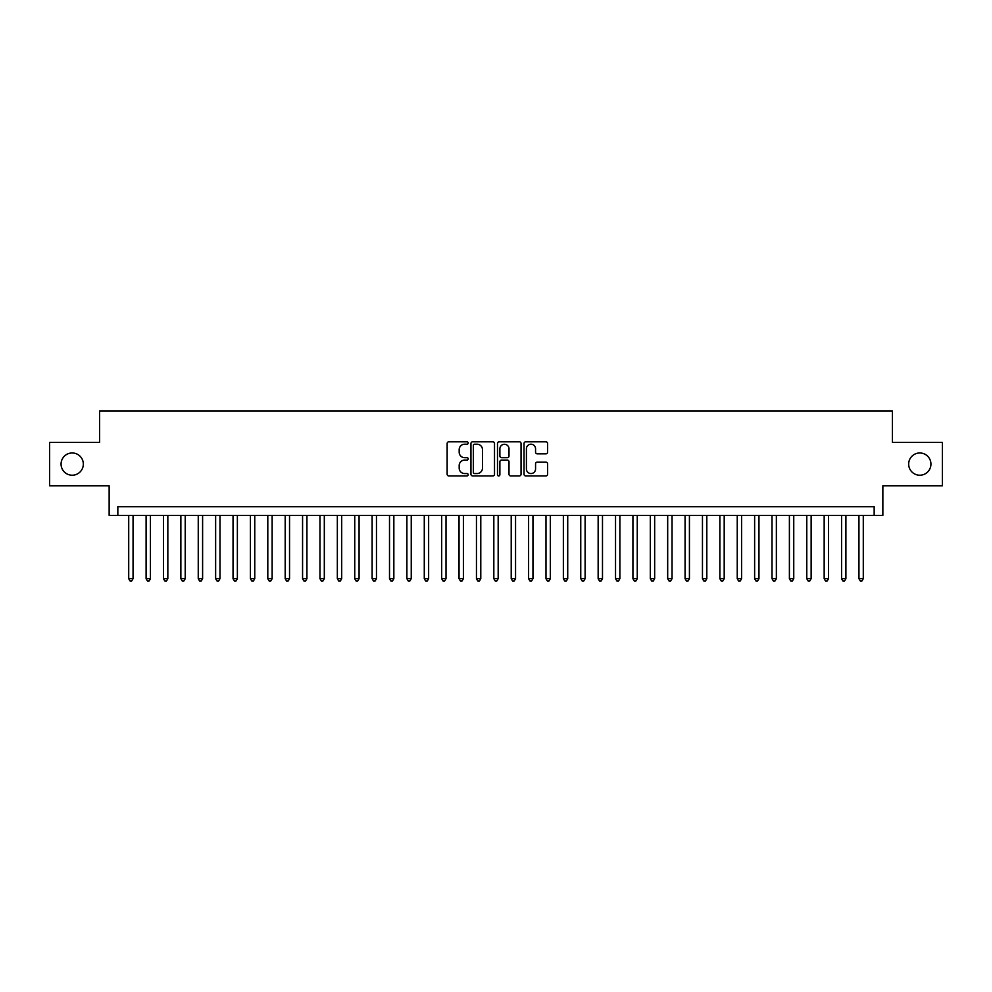 <?xml version="1.0" encoding="UTF-8"?>
<svg xmlns="http://www.w3.org/2000/svg" width="992" height="992" viewBox="0 0 992 992"><rect width="100%" height="100%" fill="white"/><g stroke="black" fill="none" stroke-linecap="round" stroke-linejoin="round"><path stroke-width="1.49" d="M468.187 443.002A1.19 1.19 0 0 0 466.984 441.812L448.855 441.812A1.711 1.711 0 0 0 447.144 443.523L447.144 474.238A1.711 1.711 0 0 0 448.855 475.949L466.984 475.949A1.19 1.19 0 0 0 468.187 474.746A1.19 1.19 0 0 0 466.984 473.556L464.64 473.556A5.456 5.456 0 0 1 459.184 468.1L459.184 465.533A5.456 5.456 0 0 1 464.64 460.077L466.984 460.077A1.19 1.19 0 0 0 468.187 458.874A1.19 1.19 0 0 0 466.984 457.684L464.64 457.684A5.456 5.456 0 0 1 459.184 452.228L459.184 449.661A5.456 5.456 0 0 1 464.64 444.205L466.984 444.205A1.19 1.19 0 0 0 468.187 443.002M908.672 464.095A11.123 11.123 0 0 0 919.795 475.218A11.123 11.123 0 0 0 930.93 464.095A11.123 11.123 0 0 0 919.795 452.972A11.123 11.123 0 0 0 908.672 464.095M61.07 464.095A11.123 11.123 0 0 0 72.205 475.218A11.123 11.123 0 0 0 83.328 464.095A11.123 11.123 0 0 0 72.205 452.972A11.123 11.123 0 0 0 61.07 464.095M545.873 453.84A1.711 1.711 0 0 0 547.584 452.141L547.584 443.523A1.711 1.711 0 0 0 545.873 441.812L525.735 441.812A1.711 1.711 0 0 0 524.036 443.523L524.036 474.238A1.711 1.711 0 0 0 525.735 475.949L545.873 475.949A1.711 1.711 0 0 0 547.584 474.238L547.584 463.834A1.711 1.711 0 0 0 545.873 462.123L537.255 462.123A1.711 1.711 0 0 0 535.556 463.834L535.556 468.993A4.563 4.563 0 0 1 530.98 473.556A4.563 4.563 0 0 1 526.417 468.993L526.417 448.768A4.563 4.563 0 0 1 530.98 444.205A4.563 4.563 0 0 1 535.556 448.768L535.556 452.141A1.711 1.711 0 0 0 537.255 453.84L545.873 453.84M874.163 515.381L882.855 515.381L882.855 485.832L942.4 485.832L942.4 442.358L892.416 442.358L892.416 411.072L99.584 411.072L99.584 442.358L49.6 442.358L49.6 485.832L109.145 485.832L109.145 515.381L874.163 515.381L874.163 506.689L117.837 506.689L117.837 515.381M494.512 443.523A1.711 1.711 0 0 0 492.801 441.812L472.663 441.812A1.711 1.711 0 0 0 470.952 443.523L470.952 474.238A1.711 1.711 0 0 0 472.663 475.949L492.801 475.949A1.711 1.711 0 0 0 494.512 474.238L494.512 443.523M499.199 441.812L519.337 441.812A1.711 1.711 0 0 1 521.048 443.523L521.048 474.238A1.711 1.711 0 0 1 519.337 475.949L510.719 475.949A1.711 1.711 0 0 1 509.008 474.238L509.008 461.776A1.711 1.711 0 0 0 507.309 460.077L501.592 460.077A1.711 1.711 0 0 0 499.881 461.776L499.881 474.746A1.19 1.19 0 0 1 498.691 475.949A1.19 1.19 0 0 1 497.488 474.746L497.488 443.523A1.711 1.711 0 0 1 499.199 441.812M474.536 444.205A1.19 1.19 0 0 0 473.345 445.396L473.345 472.366A1.19 1.19 0 0 0 474.536 473.556L477.016 473.556A5.456 5.456 0 0 0 482.472 468.1L482.472 449.661A5.456 5.456 0 0 0 477.016 444.205L474.536 444.205M509.008 448.855A4.563 4.563 0 0 0 504.444 444.292A4.563 4.563 0 0 0 499.881 448.855L499.881 455.973A1.711 1.711 0 0 0 501.592 457.684L507.309 457.684A1.711 1.711 0 0 0 509.008 455.973L509.008 448.855M128.712 515.381L128.712 578.671L133.052 578.671L133.052 515.381M133.052 578.671L131.75 580.928L130.014 580.928L128.712 578.671M146.097 515.381L146.097 578.671L150.437 578.671L150.437 515.381M150.437 578.671L149.135 580.928L147.399 580.928L146.097 578.671M163.482 515.381L163.482 578.671L167.834 578.671L167.834 515.381M167.834 578.671L166.52 580.928L164.784 580.928L163.482 578.671M180.866 515.381L180.866 578.671L185.219 578.671L185.219 515.381M185.219 578.671L183.917 580.928L182.168 580.928L180.866 578.671M198.251 515.381L198.251 578.671L202.604 578.671L202.604 515.381M202.604 578.671L201.302 580.928L199.553 580.928L198.251 578.671M215.636 515.381L215.636 578.671L219.988 578.671L219.988 515.381M219.988 578.671L218.686 580.928L216.95 580.928L215.636 578.671M233.033 515.381L233.033 578.671L237.373 578.671L237.373 515.381M237.373 578.671L236.071 580.928L234.335 580.928L233.033 578.671M250.418 515.381L250.418 578.671L254.758 578.671L254.758 515.381M254.758 578.671L253.456 580.928L251.72 580.928L250.418 578.671M267.803 515.381L267.803 578.671L272.143 578.671L272.143 515.381M272.143 578.671L270.841 580.928L269.105 580.928L267.803 578.671M285.188 515.381L285.188 578.671L289.54 578.671L289.54 515.381M289.54 578.671L288.226 580.928L286.49 580.928L285.188 578.671M302.572 515.381L302.572 578.671L306.925 578.671L306.925 515.381M306.925 578.671L305.623 580.928L303.874 580.928L302.572 578.671M319.957 515.381L319.957 578.671L324.31 578.671L324.31 515.381M324.31 578.671L323.008 580.928L321.259 580.928L319.957 578.671M337.342 515.381L337.342 578.671L341.694 578.671L341.694 515.381M341.694 578.671L340.392 580.928L338.656 580.928L337.342 578.671M354.739 515.381L354.739 578.671L359.079 578.671L359.079 515.381M359.079 578.671L357.777 580.928L356.041 580.928L354.739 578.671M372.124 515.381L372.124 578.671L376.464 578.671L376.464 515.381M376.464 578.671L375.162 580.928L373.426 580.928L372.124 578.671M389.509 515.381L389.509 578.671L393.849 578.671L393.849 515.381M393.849 578.671L392.547 580.928L390.811 580.928L389.509 578.671M406.894 515.381L406.894 578.671L411.246 578.671L411.246 515.381M411.246 578.671L409.932 580.928L408.196 580.928L406.894 578.671M424.278 515.381L424.278 578.671L428.631 578.671L428.631 515.381M428.631 578.671L427.329 580.928L425.58 580.928L424.278 578.671M441.663 515.381L441.663 578.671L446.016 578.671L446.016 515.381M446.016 578.671L444.714 580.928L442.965 580.928L441.663 578.671M459.048 515.381L459.048 578.671L463.4 578.671L463.4 515.381M463.4 578.671L462.098 580.928L460.362 580.928L459.048 578.671M476.445 515.381L476.445 578.671L480.785 578.671L480.785 515.381M480.785 578.671L479.483 580.928L477.747 580.928L476.445 578.671M493.83 515.381L493.83 578.671L498.17 578.671L498.17 515.381M498.17 578.671L496.868 580.928L495.132 580.928L493.83 578.671M511.215 515.381L511.215 578.671L515.555 578.671L515.555 515.381M515.555 578.671L514.253 580.928L512.517 580.928L511.215 578.671M528.6 515.381L528.6 578.671L532.952 578.671L532.952 515.381M532.952 578.671L531.638 580.928L529.902 580.928L528.6 578.671M545.984 515.381L545.984 578.671L550.337 578.671L550.337 515.381M550.337 578.671L549.035 580.928L547.286 580.928L545.984 578.671M563.369 515.381L563.369 578.671L567.722 578.671L567.722 515.381M567.722 578.671L566.42 580.928L564.671 580.928L563.369 578.671M580.754 515.381L580.754 578.671L585.106 578.671L585.106 515.381M585.106 578.671L583.804 580.928L582.068 580.928L580.754 578.671M598.151 515.381L598.151 578.671L602.491 578.671L602.491 515.381M602.491 578.671L601.189 580.928L599.453 580.928L598.151 578.671M615.536 515.381L615.536 578.671L619.876 578.671L619.876 515.381M619.876 578.671L618.574 580.928L616.838 580.928L615.536 578.671M632.921 515.381L632.921 578.671L637.261 578.671L637.261 515.381M637.261 578.671L635.959 580.928L634.223 580.928L632.921 578.671M650.306 515.381L650.306 578.671L654.658 578.671L654.658 515.381M654.658 578.671L653.344 580.928L651.608 580.928L650.306 578.671M667.69 515.381L667.69 578.671L672.043 578.671L672.043 515.381M672.043 578.671L670.741 580.928L668.992 580.928L667.69 578.671M685.075 515.381L685.075 578.671L689.428 578.671L689.428 515.381M689.428 578.671L688.126 580.928L686.377 580.928L685.075 578.671M702.46 515.381L702.46 578.671L706.812 578.671L706.812 515.381M706.812 578.671L705.51 580.928L703.774 580.928L702.46 578.671M719.857 515.381L719.857 578.671L724.197 578.671L724.197 515.381M724.197 578.671L722.895 580.928L721.159 580.928L719.857 578.671M737.242 515.381L737.242 578.671L741.582 578.671L741.582 515.381M741.582 578.671L740.28 580.928L738.544 580.928L737.242 578.671M754.627 515.381L754.627 578.671L758.967 578.671L758.967 515.381M758.967 578.671L757.665 580.928L755.929 580.928L754.627 578.671M772.012 515.381L772.012 578.671L776.364 578.671L776.364 515.381M776.364 578.671L775.05 580.928L773.314 580.928L772.012 578.671M789.396 515.381L789.396 578.671L793.749 578.671L793.749 515.381M793.749 578.671L792.447 580.928L790.698 580.928L789.396 578.671M806.781 515.381L806.781 578.671L811.134 578.671L811.134 515.381M811.134 578.671L809.832 580.928L808.083 580.928L806.781 578.671M824.166 515.381L824.166 578.671L828.518 578.671L828.518 515.381M828.518 578.671L827.216 580.928L825.48 580.928L824.166 578.671M841.563 515.381L841.563 578.671L845.903 578.671L845.903 515.381M845.903 578.671L844.601 580.928L842.865 580.928L841.563 578.671M858.948 515.381L858.948 578.671L863.288 578.671L863.288 515.381M863.288 578.671L861.986 580.928L860.25 580.928L858.948 578.671"/></g></svg>
